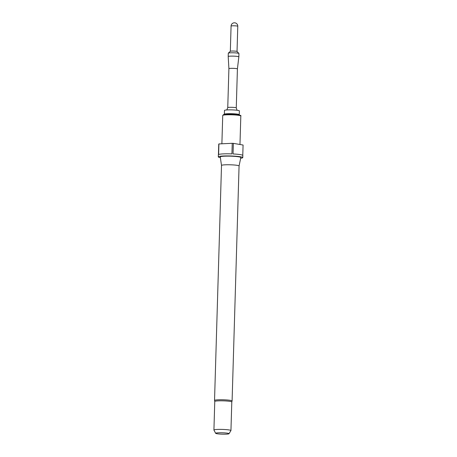 <?xml version="1.0" encoding="UTF-8"?>
<svg xmlns="http://www.w3.org/2000/svg" width="457" height="457" viewBox="0 0 457 457"><rect width="100%" height="100%" fill="white"/><g stroke="black" fill="none" stroke-linecap="round" stroke-linejoin="round"><path stroke-width="0.69" d="M237.029 51.498A3.353 0.348 -178.3 0 0 237.012 51.458A3.353 0.348 -178.3 0 0 235.047 51.121A3.353 0.348 -178.3 0 0 231.705 51.058A3.353 0.348 -178.3 0 0 230.345 51.264L228.329 53.143A5.324 0.554 -178.3 0 0 228.3 53.201L228.203 56.531A5.324 0.554 -178.3 0 0 228.203 56.537A5.324 0.554 -178.3 0 1 230.385 56.148A5.324 0.554 -178.3 0 1 235.938 56.268A5.324 0.554 -178.3 0 1 238.845 56.845A5.324 0.554 -178.3 0 0 238.845 56.845L238.942 53.515A5.324 0.554 -178.3 0 0 238.914 53.458A5.324 0.554 -178.3 0 0 235.789 52.915A5.324 0.554 -178.3 0 0 230.488 52.818A5.324 0.554 -178.3 0 0 228.329 53.143M238.84 56.851L237.417 68.916A4.256 0.44 -178.3 0 0 235.098 68.447A4.256 0.44 -178.3 0 0 230.654 68.356A4.256 0.44 -178.3 0 0 228.906 68.659A4.256 0.44 -178.3 0 0 228.906 68.664L227.752 107.624A4.256 0.44 -178.3 0 0 227.752 107.635L226.815 109.954M237.417 68.916L236.263 107.875A4.256 0.44 -178.3 0 0 236.258 107.869A4.256 0.44 -178.3 0 0 233.87 107.418A4.256 0.44 -178.3 0 0 229.5 107.326A4.256 0.44 -178.3 0 0 227.752 107.618M214.779 401.52L214.533 400.441A8.78 0.914 1.7 0 1 218.138 399.812A8.78 0.914 1.7 0 1 227.3 400.001A8.78 0.914 1.7 0 1 232.093 400.96L231.779 402.029A8.517 0.885 -178.3 0 0 231.796 401.977A8.517 0.885 -178.3 0 0 227.152 401.052A8.517 0.885 -178.3 0 0 218.263 400.863A8.517 0.885 -178.3 0 0 214.767 401.469L213.922 430.048A8.517 0.885 1.7 0 1 217.418 429.437A8.517 0.885 1.7 0 1 226.301 429.626A8.517 0.885 1.7 0 1 230.945 430.551A8.517 0.885 1.7 0 1 230.928 430.603L228.997 433.716A6.672 0.691 1.7 0 1 226.272 434.15A6.672 0.691 1.7 0 1 219.486 434.019A6.672 0.691 1.7 0 1 215.681 433.322A6.672 0.691 1.7 0 1 218.406 432.802A6.672 0.691 1.7 0 1 225.547 432.962A6.672 0.691 1.7 0 1 228.997 433.716M221.508 165.457A8.78 0.914 1.7 0 1 221.508 165.445A8.78 0.914 1.7 0 1 225.112 164.817A8.78 0.914 1.7 0 1 234.275 165.006A8.78 0.914 1.7 0 1 239.068 165.965A8.78 0.914 1.7 0 1 239.062 165.982L240.816 157.562A10.283 1.068 1.7 0 0 235.292 156.431A10.283 1.068 1.7 0 0 224.478 156.197A10.283 1.068 1.7 0 0 220.257 156.951L221.508 165.451M237.937 110.388A7.455 0.771 1.7 0 1 239.371 110.891L239.257 114.701A7.455 0.771 1.7 0 0 237.823 114.199A7.455 0.771 1.7 0 0 229.511 113.673A7.455 0.771 1.7 0 0 224.358 114.256L224.473 110.445A7.455 0.771 1.7 0 1 229.62 109.863A7.455 0.771 1.7 0 1 237.937 110.388M220.36 157.642A12.242 1.268 1.7 0 1 218.297 156.871A12.242 1.268 1.7 0 1 223.324 155.997A12.242 1.268 1.7 0 1 236.098 156.265A12.242 1.268 1.7 0 1 242.776 157.602A12.242 1.268 1.7 0 1 240.673 158.248M232.242 143.309L231.928 153.895A12.242 1.268 -178.3 0 0 223.387 153.883A12.242 1.268 -178.3 0 0 218.612 154.512L218.926 143.926L232.242 143.309A12.242 1.268 1.7 0 1 233.367 143.361L243.078 145.029L242.776 155.346M218.297 156.871L218.36 154.757A12.242 1.268 -178.3 0 1 218.435 154.626L218.749 144.041A12.242 1.268 1.7 0 1 218.926 143.926M215.681 433.322L213.933 430.1A8.517 0.885 1.7 0 1 213.922 430.048M242.776 157.602L242.838 155.483A12.242 1.268 -178.3 0 0 233.053 153.946L233.367 143.361M237.029 51.481L237.783 26.255A3.353 0.348 -178.3 0 0 237.137 26.032A3.353 0.348 -178.3 0 0 232.453 25.815A3.353 0.348 -178.3 0 0 231.076 26.055L230.328 51.281M239.08 115.41A9.049 0.937 1.7 0 1 240.816 116.015C241.353 115.747 240.639 115.341 238.668 114.804C234.538 114.01 224.004 114.084 223.473 114.667L222.725 115.478A9.049 0.937 1.7 0 1 226.438 114.833A9.049 0.937 1.7 0 1 239.08 115.41M223.656 115.095A8.409 0.874 1.7 0 1 228.186 114.216A8.409 0.874 1.7 0 1 238.583 114.798M237.783 26.255A3.353 3.353 0 0 0 234.995 22.85A3.353 3.353 0 0 0 231.076 26.055M237.012 51.458L238.914 53.458M236.258 107.869L237.057 110.257M214.533 400.441L221.508 165.445M224.153 114.656L224.358 114.256M221.885 143.789L222.725 115.478M230.945 430.551L231.796 401.977M239.971 144.498L240.816 116.015M239.434 115.107L239.257 114.701M232.093 400.96L239.068 165.965M228.906 68.664L228.203 56.537"/></g></svg>
